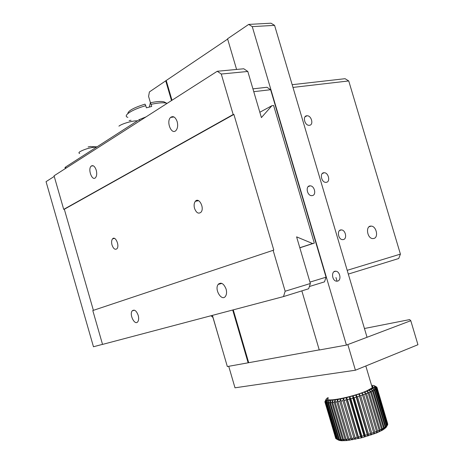 <?xml version="1.0" encoding="UTF-8"?>
<svg xmlns="http://www.w3.org/2000/svg" width="464" height="464" viewBox="0 0 464 464"><rect width="100%" height="100%" fill="white"/><g stroke="black" fill="none" stroke-linecap="round" stroke-linejoin="round"><path stroke-width="0.7" d="M299.837 247.817L314.308 243.107L273.627 105.49L271.892 105.717L259.834 112.247M93.392 310.341L64.322 209.258L63.707 209.374L233.172 114.515L233.891 114.422L273.801 250.084L92.8 310.538L102.538 344.41L283.504 296.583L285.151 291.235L273.105 250.264M314.308 243.107L312.632 243.554L296.6 236.86L310.364 283.504L285.151 291.235M233.172 114.515L221.264 74.031L247.799 71.462L261.406 117.589L271.892 105.717M299.808 247.73L312.632 243.554M221.264 74.031L217.251 71.265L54.056 175.804L63.707 209.374M177.167 121.632C178.095 125.448 177.689 128.406 175.943 130.512C171.506 135.349 165.897 121.539 170.601 117.415C173.234 115.64 175.421 117.044 177.167 121.632M96.239 170.172C97.075 173.594 96.802 176.123 95.427 177.764C92.046 181.314 87.592 169.047 91.182 166.095C93.142 164.9 94.83 166.257 96.239 170.172M64.322 209.258L233.891 114.422M112.015 245.009C113.413 248.785 115.043 250.038 116.899 248.768C119.892 245.839 115.356 235.457 112.572 238.827C111.505 240.213 111.319 242.272 112.015 245.009M194.538 208.394C196.336 212.906 198.488 214.182 200.999 212.222C204.81 208.058 198.865 196.707 195.327 201.324C194.045 203.07 193.784 205.424 194.538 208.394M226.09 289.066C226.867 291.995 226.687 294.367 225.556 296.194C221.902 301.936 214.136 289.519 218.15 284.444C221.108 281.921 223.752 283.463 226.09 289.066M138.197 315.346C138.922 318.142 138.782 320.282 137.773 321.761C134.809 325.914 129.009 314.395 132.246 310.822C134.432 309.21 136.416 310.718 138.197 315.346M310.364 283.504L308.659 288.759L283.504 296.583M247.799 71.462L243.768 68.771L217.251 71.265M252.932 88.862L266.974 87.273L270.628 89.72L326.053 277.194L324.487 281.863L309.378 286.532M326.053 277.194L309.952 282.106M253.762 91.675L270.628 89.72M220.893 283.139L218.712 283.817M54.236 176.424L46.052 181.656L93.467 346.753L102.521 344.358M65.43 168.177L64.919 167.748L65.65 167.005L139.455 119.521L146.032 116.887M337.055 281.201L335.971 277.536M171.5 100.572L165.729 80.829L227.638 39.092M301.844 290.876L319.267 349.989L346.428 345.094L367.047 337.282L274.578 25.363L270.993 23.2L248.687 24.412L227.551 38.785L236.588 69.443M165.729 80.829L149.396 91.936L148.59 96.419L150.446 102.77M319.238 349.885L248.13 362.807L232.702 310.01M212.413 315.369L227.337 366.554L248.13 362.807M248.669 362.61L233.253 309.865M171.993 100.253L166.303 80.771M346.428 345.094L252.265 26.622L248.687 24.412M274.578 25.363L252.265 26.622M337.688 281.085C341.695 280.105 339.955 271.249 335.762 271.237C330.925 270.68 331.888 281.114 336.696 281.201L337.688 281.085M312.382 195.593C316.651 194.903 314.551 185.71 310.161 185.849C305.283 185.478 306.878 195.756 311.692 195.657L312.382 195.593M292.169 84.697L345.077 78.694L348.737 80.939L400.409 254.115L347.2 270.326L292.975 87.418L348.737 80.939M348.313 274.085L398.715 258.518L400.409 254.115M343.424 239.552C347.42 238.722 345.523 229.854 341.371 229.918C336.661 229.46 337.949 239.65 342.606 239.639L343.424 239.552M326.441 182.306C330.617 181.673 328.477 172.573 324.197 172.736C319.47 172.405 321.175 182.491 325.832 182.364L326.441 182.306M309.529 125.28C313.884 124.857 311.477 115.501 307.081 115.768C302.348 115.565 304.488 125.558 309.128 125.315L309.529 125.28M373.856 238.473C378.839 237.411 376.339 226.014 371.154 226.113C365.284 225.545 367.041 238.612 372.847 238.589L373.856 238.473M410.785 320.705L417.948 344.729L355.418 370.22L347.832 344.566L410.785 320.705L409.625 319.603L364.443 328.5M355.418 370.22L234.999 387.811L228.729 366.305M220.551 343.29L212.344 315.392M210.969 315.752L212.93 317.382M96.796 146.966C90.521 147.43 84.895 149.008 79.918 151.687C78.677 152.569 78.607 153.161 79.704 153.445M90.874 146.415L88.102 146.937M137.396 120.849C133.087 120.483 121.864 123.702 118.917 126.15M131.034 120.28L129.143 120.594M387.66 423.673L377.012 387.573M325.183 402.236L335.901 438.637L338.674 440.203L336.661 439.083L339.694 440.527L337.821 439.402L341.081 440.73L339.375 439.588L340.512 439.634L342.809 440.8L341.289 439.634L342.641 439.594L344.856 440.742L343.546 439.541L345.088 439.414L347.2 440.551L346.103 439.304L347.814 439.089L349.786 440.232L348.928 438.932L350.772 438.637L352.588 439.785L351.967 438.428L353.922 438.057L355.552 439.222L355.175 437.796L357.205 437.355L358.626 438.55L358.492 437.053L360.569 436.543L361.769 437.778L361.868 436.206L363.95 435.644L364.919 436.926L365.243 435.273L367.297 434.658L368.022 435.998L368.561 434.263L370.545 433.62L371.026 435.017L371.757 433.208L373.648 432.535L373.88 434.002L374.79 432.106L376.542 431.421L376.536 432.964L377.592 430.992L379.187 430.308L378.955 431.92L380.126 429.884L381.536 429.206L381.089 430.894L382.353 428.788L383.554 428.139L382.904 429.902L384.233 427.738L385.207 427.118L384.378 428.956L385.735 426.741L386.466 426.161L385.491 428.069L387.324 425.291L386.216 427.269L387.765 424.514L376.925 387.916L376.675 388.298L374.32 387.092L376.443 388.559L375.939 389.006L373.549 387.765L375.55 389.302L374.796 389.806L372.406 388.519L374.251 390.137L373.259 390.688L370.898 389.354L372.569 391.042L371.351 391.633L369.054 390.241L370.527 392.016L369.106 392.637L366.896 391.175L368.155 393.031L366.548 393.669L364.46 392.144L365.493 394.075L363.73 394.725L361.792 393.124L362.587 395.125L360.69 395.775L358.927 394.098L359.478 396.175L357.489 396.807L355.923 395.055L356.224 397.196L354.177 397.805L352.82 395.978L352.884 398.176L350.807 398.75L349.682 396.842L349.508 399.092L347.443 399.626L346.556 397.648L346.161 399.939L344.143 400.415L343.493 398.367L342.902 400.693L340.959 401.105L340.553 398.999L339.776 401.343L337.943 401.691L337.786 399.527L336.841 401.882L335.153 402.155L335.228 399.939L334.15 402.3L332.63 402.491L332.926 400.241L331.737 402.59L330.409 402.706L330.913 400.42L329.649 402.746L328.535 402.781L329.225 400.478L327.909 402.775L327.027 402.729L327.88 400.409L326.546 402.671L325.902 402.543L326.905 400.223L325.577 402.439L325.183 402.236L326.302 399.922L324.875 401.807L326.175 399.11M387.736 424.403L377 387.695L374.697 386.512L376.925 387.916M338.372 440.034L341.081 440.73L347.2 440.551L361.769 437.778L376.536 432.964L382.904 429.902L386.216 427.269M324.899 401.888L335.866 438.515M372.807 387.237L371.873 385.949M372.418 385.294L374.303 385.677L377 387.695M374.338 385.694L376.901 387.202L374.692 386.042L374.32 387.092L372.406 388.519L366.896 391.175L355.923 395.055L346.556 397.648L337.786 399.527L329.225 400.478L326.302 399.922L326.244 398.994L327.677 397.694M387.544 424.978L376.675 388.298M375.55 389.302L386.466 426.161M385.735 426.741L374.796 389.806M376.443 388.559L387.324 425.291M386.848 425.819L375.939 389.006M372.569 391.042L383.554 428.139M382.353 428.788L371.351 391.633M374.251 390.137L385.207 427.118M384.233 427.738L373.259 390.688M368.155 393.031L379.187 430.308M377.592 430.992L366.548 393.669M370.527 392.016L381.536 429.206M380.126 429.884L369.106 392.637M362.587 395.125L373.648 432.535M371.757 433.208L360.69 395.775M365.493 394.075L376.542 431.421M374.79 432.106L363.73 394.725M356.224 397.196L367.297 434.658M365.243 435.273L354.177 397.805M359.478 396.175L370.545 433.62M368.561 434.263L357.489 396.807M349.508 399.092L360.569 436.543M358.492 437.053L347.443 399.626M352.884 398.176L363.95 435.644M361.868 436.206L350.807 398.75M342.902 400.693L353.922 438.057M351.967 438.428L340.959 401.105M346.161 399.939L357.205 437.355M355.175 437.796L344.143 400.415M336.841 401.882L347.814 439.089M346.103 439.304L335.153 402.155M339.776 401.343L350.772 438.637M348.928 438.932L337.943 401.691M331.737 402.59L342.641 439.594M341.289 439.634L330.409 402.706M334.15 402.3L345.088 439.414M343.546 439.541L332.63 402.491M327.909 402.775L338.732 439.53M337.821 439.402L327.027 402.729M329.649 402.746L340.512 439.634M339.375 439.588L328.535 402.781M325.577 402.439L336.319 438.927M326.546 402.671L337.328 439.292M336.661 439.083L325.902 402.543M325.015 402.085L335.716 438.434M328.547 397.897C321.564 403.048 352.031 397.526 366.925 390.769L372.279 387.8C373.381 386.808 373.195 386.181 371.722 385.92M343.493 398.367L355.552 439.222M346.556 397.648L358.626 438.55M349.682 396.842L361.769 437.778M352.82 395.978L364.919 436.926M355.923 395.055L368.022 435.998M358.927 394.098L371.026 435.017M382.649 429.026L382.904 429.902M372.696 386.251L372.928 387.017M167.069 103.408L166.518 103.199C163.537 102.393 158.398 102.776 151.102 104.342L151.716 106.459L146.38 107.816L145.766 105.699C131.788 109.579 122.252 115.959 127.878 117.351M164.935 102.318L164.157 101.906C161.582 101.1 156.983 101.396 150.353 102.793L151.102 104.342M145.766 105.699L145.029 104.145C133.771 107.677 128.041 110.826 127.844 113.587M150.353 102.793L149.379 107.016M139.455 119.521L139.838 120.855M65.981 168.165L65.65 167.005M170.601 117.415L174 116.974M91.182 166.095L93.235 165.77M114.48 238.403L112.572 238.827M198.54 200.668L195.327 201.324M218.15 284.444L221.844 283.4M132.246 310.822L134.45 310.196M334.039 271.718L335.762 271.237M308.154 186.661L310.161 185.849M339.613 230.498L341.371 229.918M322.283 173.53L324.197 172.736M305.063 116.783L307.081 115.768M369.071 226.786L371.154 226.113M91.437 146.653L97.022 146.821M381.971 430.43L382.899 428.498M374.657 385.973L376.6 387.046M387.086 425.569L376.194 388.791M372.279 387.8L365.818 365.98M166.657 103.675L166.518 103.199M164.157 101.906L166.727 103.269"/></g></svg>
